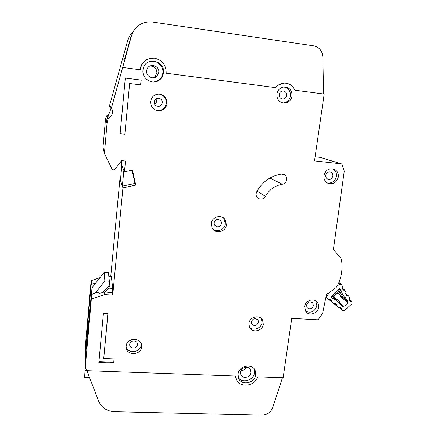 <?xml version="1.0" encoding="UTF-8"?>
<svg xmlns="http://www.w3.org/2000/svg" width="437" height="437" viewBox="0 0 437 437"><rect width="100%" height="100%" fill="white"/><g stroke="black" fill="none" stroke-linecap="round" stroke-linejoin="round"><path stroke-width="0.66" d="M342.056 288.141L344.476 290.07L343.187 289.966L342.122 288.294L342.461 286.23L341.39 284.509L340.144 284.219L338.68 283.072M340.237 295.259L340.472 296.592L347.557 302.497C347.202 304.764 345.902 305.96 343.657 306.097L339.713 302.704M333.387 296.368L332.573 295.702M326.106 296.302L326.586 296.728L326.652 297.936L328.313 299.29L330.361 299.154L331.847 300.356L332.005 302.251L333.491 303.458L335.529 303.327L336.954 304.458L337.156 306.403L338.626 307.593L340.658 307.457L342.067 308.588L342.127 309.997L339.423 307.61M329.17 293.014L328.826 293.232M326.586 296.728L328.832 293.238M337.539 285.601L340.144 284.219M330.962 296.81L334.201 299.569L330.869 296.876L339.855 288.578L342.144 292.233L339.21 289.392M345.618 298.078L348.169 301.863L347.557 302.497M343.657 306.097L342.974 306.659L338.943 303.398L339.516 303.846L339.778 302.36M349.097 299.367L352.053 301.601L351.9 303.808L344.498 310.641L342.488 310.702L342.127 309.997M351.506 301.333L350.228 301.24L349.179 299.585L349.518 297.537L348.557 295.991L346.628 295.521L345.672 293.959L346.006 291.905L344.476 290.07M338.178 290.605L340.456 292.468L341.789 292.965L340.478 293.107L341.177 290.982M334.201 299.569L334.95 299.279L334.491 297.968L335.113 298.056L334.95 299.279L339.085 302.623L339.582 301.677L339.784 302.306L339.085 302.623L338.943 303.398M345.399 297.439L344.629 297.499L344.176 298.247L343.504 297.93L344.629 297.499L341.789 292.965L342.144 292.233M333.436 296.406L333.846 295.346L335.294 294.538L336.222 293.145L337.315 292.839L336.807 292.058M334.474 295.396L333.846 295.346M342.974 306.659L339.544 303.688M340.472 296.592L341.406 296.248L348.169 301.863M336.222 293.145L336.146 293.855M335.294 294.538L335.485 294.822M108.846 276.228L111.32 276.392L112.724 288.376L112.309 292.763M236.45 379.518L235.751 377.939L236.111 378.655L235.603 376.049L85.215 370.631L85.095 371.242L85.439 356.663L91.3 294.538L98.604 292.031L99.133 293.598L104.509 291.867L112.484 292.774L112.391 291.921M112.724 288.376L108.993 288.147L105.006 291.872M92.098 294.101L92.01 287.836L104.164 272.295L108.425 272.579L109.938 286.557L108.829 286.486L108.993 288.147M91.453 294.32L92.01 287.836M89.541 377.502L84.614 377.339L85.264 367.151M84.614 377.339L85.215 370.631M109.938 286.557L109.326 281.193L104.864 280.909L95.348 293.069M102.318 292.572L108.829 286.486M108.425 272.579L109.326 281.193M104.864 280.909L104.164 272.295M158.768 72.422L156.856 76.289C153.092 80.118 145.871 76.278 146.657 70.821L146.985 69.352C149.033 62.611 159.805 65.452 158.768 72.422M149.815 66.053C154.316 65.96 156.681 68.21 156.905 72.81L155.042 76.579L152.83 77.841M250.964 372.559C250.521 377.721 242.235 379.24 240.754 374.411L240.519 372.171C240.94 367.075 249.068 365.474 250.669 370.155L250.964 372.559M246.637 367.304C245.403 369.511 243.546 370.565 241.049 370.478M142.981 70.139C141.812 78.573 152.147 85.199 158.86 80.43C161.515 78.638 163.05 76.109 163.46 72.842C165.344 60.011 144.811 56.395 143.085 69.363L142.981 70.139M148.837 61.808C155.627 58.864 163.902 65.512 162.848 72.957C162.444 76.196 160.92 78.704 158.287 80.484L153.999 81.987M238.067 374.148L238.427 377.836C240.853 386.079 254.946 383.549 255.7 374.793L255.175 370.642C252.406 362.825 238.771 365.578 238.067 374.148M254.039 368.757L254.481 372.69C253.821 380.228 242.426 383.779 238.373 377.672M126.156 346.153C126.664 337.238 141.954 337.189 141.626 346.049L141.588 346.836C141.036 355.942 125.304 355.647 126.135 346.492L126.156 346.153M126.124 346.776C127.975 354.216 140.785 352.539 141.189 344.848L141.217 343.804M211.224 223.547C211.721 216.708 221.712 214.004 225.202 219.729L226.421 224.842C225.885 232.003 215.146 234.396 212.065 227.999L211.224 223.547M212.519 228.726C216.67 232.965 224.875 229.786 225.361 223.777L223.722 218.134M323.943 175.554C325.51 170.151 328.859 168.016 333.999 169.152C337.211 170.67 338.642 173.303 338.304 177.056C336.588 182.682 333.087 184.736 327.805 183.234C324.904 181.634 323.615 179.077 323.943 175.554M327.297 182.966C332.06 183.485 335.097 181.289 336.414 176.373C336.758 172.959 335.534 170.435 332.743 168.802M304.594 306.572C305.206 300.618 313.662 297.63 317.115 302.12C318.344 303.622 318.824 305.387 318.551 307.408C317.907 313.493 309.139 316.383 305.824 311.576L304.594 306.572M305.567 311.21C311.007 313.509 314.777 311.707 316.869 305.796L315.743 300.929M150.656 101.455C151.541 96.763 154.343 94.31 159.052 94.097C164.317 94.949 166.967 98.068 166.994 103.454C166.579 110.244 157.364 113.32 152.912 108.13C151.207 106.224 150.454 104.001 150.656 101.455M156.014 110.233C161.603 111.189 165.049 108.884 166.36 103.323C166.404 98.341 164.022 95.266 159.215 94.108M276.878 94.064C277.746 89.825 280.221 87.455 284.29 86.958C289.545 87.444 292.129 90.47 292.036 96.036C291.004 100.625 288.267 102.979 283.815 103.099C279.046 102.225 276.73 99.215 276.878 94.064M282.947 102.99C287.043 102.553 289.54 100.21 290.436 95.965C290.627 91 288.425 88.006 283.826 86.99M248.915 323.495C249.478 316.77 259.775 314.269 262.577 320.146L263.303 324.265C262.703 331.148 252.04 333.48 249.478 327.258L248.915 323.495M249.418 327.127C253.132 331.421 261.479 328.34 262.009 322.506L261.375 318.578M256.694 191.799L256.126 193.602C255.945 195.366 256.481 196.83 257.726 197.999C260.736 199.955 263.331 199.409 265.505 196.355C269.296 189.609 274.884 185.578 282.269 184.256C286.885 183.797 288.382 176.69 284.279 174.647L281.253 174.101C270.437 176.013 262.249 181.912 256.694 191.799M86.69 370.691L85.297 367.162L91.344 299.039L104.711 294.593L112.746 295.046L122.934 187.861L135.76 185.119L132.466 170.135L124.458 171.817L125.485 161.045L121.573 160.641L114.641 169.693L112.861 169.889L112.222 169.447L104.405 153.474L107.065 123.065L108.032 119.132L109.72 117.772C112.637 114.947 113.216 111.643 111.457 107.857L131.384 36.025L133.656 30.858C138.256 24.139 144.592 21.205 152.671 22.058L313.657 45.841C319.25 47.141 322.315 50.85 322.845 56.968L323.566 93.982M104.367 153.267L102.99 147.302L105.437 119.787L106.317 116.215L107.846 114.98C110.501 112.407 111.025 109.403 109.425 105.962L127.691 40.472L122.426 59.929L124.982 57.859L131.007 36.479L133.656 30.858M258.453 322.315C256.677 326.046 254.394 326.554 251.608 323.839L251.308 321.927C253.034 318.229 255.301 317.688 258.109 320.31L258.453 322.315M286.688 95.479C286.197 97.713 284.869 98.882 282.706 98.991C280.281 98.604 279.101 97.107 279.161 94.501C279.614 92.354 280.876 91.18 282.941 90.972C285.492 91.267 286.738 92.77 286.688 95.479M154.873 104.552L156.796 101.635L156.004 98.855M162.324 102.832C161.291 106.218 159.166 107.174 155.949 105.688C154.693 104.716 154.114 103.427 154.217 101.837C154.818 99.15 156.473 97.97 159.183 98.309C161.329 99.041 162.373 100.548 162.324 102.832M313.416 305.589C311.996 308.964 309.899 309.664 307.124 307.686L306.484 305.168C307.872 301.82 309.953 301.098 312.728 302.994L313.416 305.589M332.863 176.002C332.033 178.766 330.312 179.798 327.706 179.099C326.226 178.312 325.57 177.029 325.734 175.253C326.526 172.544 328.209 171.495 330.782 172.107C332.333 172.872 333.027 174.166 332.863 176.002M221.603 223.454C219.904 227.311 217.544 227.857 214.523 225.104L214.064 222.81C215.67 219.03 218.003 218.424 221.046 221.002L221.603 223.454M137.376 344.678C137.109 349.174 129.357 349.07 129.702 344.558L129.718 344.334C129.975 339.888 137.617 339.91 137.393 344.345L137.376 344.678M315.104 156.812L320.157 157.391L341.346 163.848M88.531 325.74L87.547 325.691L87.526 329.711L85.494 352.681L85.619 343.22L91.142 280.652L99.969 277.659M110.763 276.353L119.929 178.902L120.574 178.766M124.458 171.817L121.306 164.252L121.644 160.647M132.995 31.797C130.603 34.081 128.942 36.845 128.008 40.089M112.746 295.046L112.484 292.774M88.176 329.744L87.526 329.711M87.547 325.691L91.191 284.52L95.905 282.854M87.853 333.393L87.498 333.376M85.494 352.681L85.734 353.298M122.606 67.445L140.201 69.767C141.828 61.83 146.619 57.968 154.583 58.187C162.34 60.115 166.207 65.124 166.197 73.203L275.671 87.657C277.834 84.92 280.576 83.401 283.908 83.101C289.015 83.035 292.664 85.395 294.86 90.191L324.183 94.064L314.509 160.909L341.417 163.87L342.018 164.492L344.258 171.124L333.398 249.511L340.669 257.83L341.548 260.217C342.805 268.87 341.494 277.282 337.615 285.443L336.037 287.622L326.455 294.598L322.621 313.318L318.48 319.327L317.53 319.802L291.736 318.36L283.143 377.759L257.601 376.841C254.837 386.811 238.848 388.236 236.111 378.655M284.181 83.085L277.222 85.554L275.217 87.597M235.751 377.939L235.308 376.038M103.432 313.22L98.855 362.448L113.729 363.021L114.133 358.875L103.727 358.46L107.966 313.466L103.432 313.22M129.636 83.494L140.741 84.909L141.211 80.097L125.299 78.048L120.12 133.755L124.851 134.279L129.636 83.494L124.851 134.279M122.934 187.861L119.929 178.902M122.36 186.14L123.857 170.364L121.825 165.497L120.426 180.377L122.36 186.14L134.962 183.453L132.056 170.222M135.76 185.119L134.962 183.453M140.069 69.751C140.709 64.944 143.145 61.464 147.367 59.317M86.914 370.696L98.724 401.308C101.603 407.754 106.852 411.217 114.472 411.703L261.883 415.15C267.149 414.904 270.771 412.348 272.743 407.486L282.455 377.732M124.753 134.148L120.131 133.64M125.299 78.086L141.211 80.097M141.064 80.113L140.599 84.887M107.863 313.46L103.727 358.46M114.002 358.87L113.729 363.021M113.669 362.317L98.92 361.743M332.464 295.778L339.516 301.612L333.338 296.319M340.177 307.337L342.275 309.172M332 300.891L329.886 299.028M335.059 303.207L337.162 305.053M332.972 298.553L334.491 297.968L332.18 295.98M337.227 292.73L343.504 297.93L340.478 293.107L337.856 290.96M350.692 301.399L349.911 300.76M342.892 289.523L343.651 290.13M331.852 301.721L329.121 299.301M332.005 302.251L328.799 299.411L332.022 302.273M337.178 306.424L333.961 303.578M337.014 305.867L334.3 303.469M345.601 293.79L347.999 295.723M347.191 295.794L346.41 295.161M111.457 107.857L109.425 105.962M104.858 294.576L104.651 291.85M91.606 298.766L91.552 294.276M104.711 294.593L104.509 291.867M91.186 284.563L91.142 280.652M91.431 284.269L91.388 280.363M341.204 163.826L319.96 157.347M91.338 299.088L91.289 294.587M107.065 123.065L105.437 119.787M107.327 121.633L105.672 118.493M108.032 119.132L106.317 116.215M108.409 118.662L106.655 115.783M111.386 107.245L109.354 105.404M131.007 36.479L131.384 36.025M265.505 196.355L257.065 191.122M282.269 184.256L269.929 178.045M341.122 284.236L338.91 282.504M337.304 292.828L343.58 298.034L345.705 298.127M334.436 295.472L333.988 296.881M336.239 293.806L338.194 293.566M336.266 293.773L335.545 294.855L334.414 295.483M349.097 299.154L351.894 301.432M342.034 287.923L344.853 290.163M337.156 306.403L333.966 303.578M345.585 293.56L348.387 295.816M155.042 76.579L156.856 76.289M158.287 80.484L158.86 80.43M141.227 344.066L141.626 346.049M224.148 218.702L225.202 219.729M333.398 168.95L333.999 169.152M316.148 301.208L317.115 302.12M261.506 318.71L262.577 320.146M91.191 284.52L91.153 280.609M283.908 83.101L283.394 83.112M137.393 344.345L137.158 343.1M221.046 221.002L220.019 219.958M330.782 172.107L330.459 171.992M312.728 302.994L312.247 302.53M159.183 98.309L158.5 98.199M258.109 320.31L257.584 319.584M91.344 299.039L91.3 294.538M108.283 118.749L106.541 115.865M109.72 117.772L107.846 114.98M284.279 174.647L283.52 174.308M254.17 368.915L255.175 370.642M250.079 369.118L250.669 370.155"/></g></svg>
